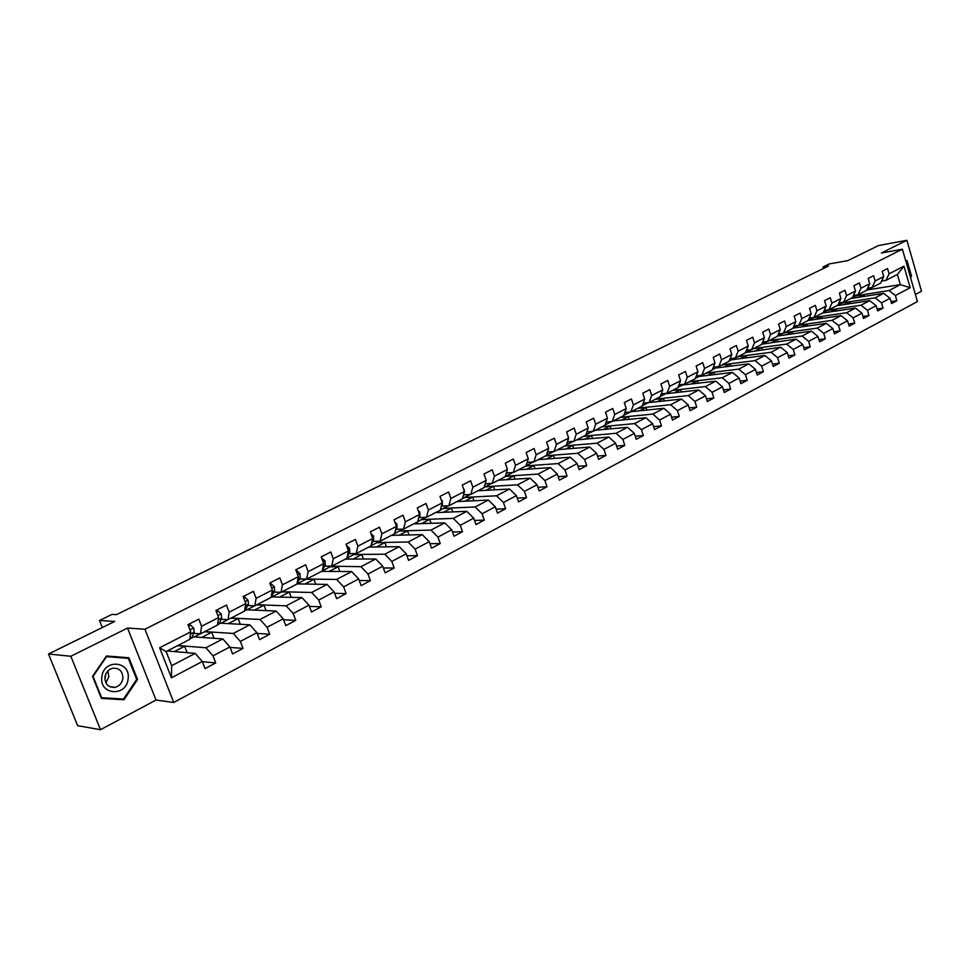 <?xml version="1.0" encoding="UTF-8"?>
<svg xmlns="http://www.w3.org/2000/svg" width="970" height="970" viewBox="0 0 970 970"><rect width="100%" height="100%" fill="white"/><g stroke="black" fill="none" stroke-linecap="round" stroke-linejoin="round"><path stroke-width="1.45" d="M915.413 294.516L921.5 291.267L906.901 240.305L878.517 245.543L847.974 260.578L829.192 263.949L823.033 266.956L823.481 268.447M173.763 702.474L917.438 301.561L902.391 249.217L144.942 629.215L173.763 702.474L156.012 700.061L127.531 628.063L70.846 656.266L100.504 729.695L156.012 700.061M100.504 729.695L77.636 725.681L48.5 654.01L114.739 621.418L99.486 620.509L102.299 627.541M70.846 656.266L48.5 654.01M866.804 290.006L900.354 284.634L897.408 274.437L885.998 280.318L889.066 273.819L887.55 268.593L882.215 271.309L883.743 276.559L875.134 280.96L873.606 275.686L868.174 278.451L869.714 283.737L860.972 288.223L859.408 282.913L853.879 285.726L855.455 291.061L846.555 295.62L844.967 290.26L839.353 293.122L840.941 298.493L831.884 303.137L830.271 297.741L824.561 300.651L826.173 306.071L816.946 310.788L815.321 305.356L809.501 308.314L811.138 313.771L801.753 318.584L800.104 313.104L794.175 316.123L795.837 321.616L786.282 326.514L784.609 320.985L778.57 324.065L780.256 329.606L770.532 334.589L768.834 329.024L762.687 332.152L764.396 337.742L754.49 342.81L752.756 337.196L746.5 340.385L748.246 346.023L738.158 351.188L736.4 345.526L730.022 348.776L731.792 354.45L721.51 359.724L719.728 354.014L713.229 357.324L715.023 363.047L704.547 368.418L702.729 362.659L696.12 366.029L697.939 371.801L687.269 377.281L685.426 371.474L678.673 374.905L680.528 380.737L669.652 386.315L667.772 380.446L660.897 383.95L662.789 389.831L651.694 395.517L649.791 389.613L642.783 393.177L644.698 399.106L633.386 404.902L631.446 398.949L624.292 402.586L626.244 408.564L614.713 414.481L612.749 408.467L605.45 412.177L607.426 418.203L595.665 424.242L593.664 418.179L586.219 421.962L588.232 428.049L576.228 434.208L574.191 428.085L566.601 431.953L568.65 438.088L556.404 444.369L554.331 438.197L546.583 442.138L548.668 448.334L536.167 454.748L534.058 448.516L526.152 452.541L528.274 458.786L515.506 465.333L513.36 459.053L505.285 463.163L507.443 469.468L494.409 476.149L492.226 469.807L483.981 474.003L486.176 480.368L472.863 487.195L470.644 480.793L462.217 485.085L464.46 491.511L450.856 498.483L448.589 492.008L439.98 496.397L442.259 502.884L428.364 510.014L426.06 503.478L417.258 507.965L419.586 514.512L405.387 521.787L403.035 515.203L394.038 519.774L396.415 526.395L381.889 533.839L379.5 527.183L370.297 531.863L372.71 538.544L357.869 546.146L355.42 539.429L346.023 544.218L348.485 550.96L333.304 558.744L330.806 551.966L321.191 556.865L323.701 563.667L308.169 571.633L305.623 564.783L295.777 569.79L298.348 576.665L282.44 584.813L279.857 577.902L269.781 583.031L272.388 589.966L256.116 598.32L253.473 591.324L243.167 596.574L245.822 603.595L229.162 612.131L226.471 605.074L215.91 610.445L218.626 617.538L201.566 626.28L198.802 619.151L187.986 624.656L190.763 631.822L159.626 647.778L171.423 677.812L171.678 665.675L195.212 653.368L167.264 650.967M889.066 273.819L903.979 266.18L910.175 287.714L895.359 295.535L896.862 300.736L891.018 301.621M171.423 677.812L202.293 661.516L205.046 668.609L215.728 662.934L212.988 655.853L229.914 646.929L232.606 653.95L243.033 648.409L240.366 641.412L256.88 632.682L259.523 639.642L269.708 634.222L267.089 627.299L283.228 618.775L285.81 625.662L295.765 620.363L293.195 613.513L308.957 605.183L311.503 611.997L321.216 606.832L318.706 600.042L334.104 591.906L336.602 598.66L346.096 593.604L343.635 586.874L358.694 578.92L361.131 585.613L370.419 580.666L368.006 574.01L382.726 566.225L385.126 572.858L394.208 568.02L391.832 561.424L406.236 553.821L408.588 560.381L417.476 555.652L415.136 549.117L429.225 541.672L431.541 548.171L440.234 543.552L437.943 537.077L451.729 529.79L453.996 536.228L462.496 531.705L460.253 525.291L473.748 518.174L475.967 524.54L484.297 520.114L482.09 513.76L495.306 506.789L497.489 513.106L505.637 508.765L503.466 502.472L516.404 495.646L518.55 501.902L526.54 497.658L524.406 491.414L537.077 484.733L539.187 490.929L547.007 486.77L544.91 480.587L557.326 474.039L559.387 480.186L567.05 476.112L565.001 469.989L577.162 463.563L579.187 469.662L586.704 465.661L584.68 459.586L596.598 453.293L598.599 459.343L605.959 455.427L603.971 449.401L615.647 443.241L617.611 449.231L624.826 445.388L622.873 439.422L634.331 433.372L636.259 439.313L643.34 435.554L641.412 429.637L652.64 423.708L654.544 429.589L661.479 425.903L659.588 420.034L670.61 414.214L672.477 420.058L679.279 416.433L677.424 410.613L688.227 404.914L690.07 410.698L696.739 407.145L694.908 401.386L705.517 395.784L707.324 401.519L713.871 398.039L712.077 392.316L722.48 386.824L724.263 392.523L730.689 389.103L728.919 383.429L739.128 378.033L740.886 383.683L747.191 380.325L745.445 374.699L755.472 369.412L757.194 375.002L763.39 371.704L761.668 366.126L771.514 360.937L773.211 366.49L779.298 363.253L777.601 357.712L787.264 352.619L788.949 358.124L794.915 354.947L793.254 349.455L802.736 344.447L804.397 349.903L810.265 346.787L808.616 341.343L817.94 336.42L819.565 341.84L825.337 338.772L823.712 333.365L832.866 328.539L834.479 333.91L840.141 330.903L838.541 325.544L847.537 320.791L849.126 326.126L854.691 323.168L853.115 317.845L861.966 313.177L863.518 318.463L868.987 315.553L867.447 310.279L876.128 305.695L877.668 310.946L883.052 308.084L881.524 302.846L890.06 298.336L891.576 303.549L896.862 300.736M99.486 620.509L112.011 614.386L116.485 614.616L828.513 265.974L823.033 266.956M883.743 276.559L880.675 283.07L872.091 287.496L867.641 288.211M850.726 298.517L883.67 293.352L875.11 297.826L841.936 302.967M872.091 287.496L875.134 280.96M890.06 298.336L883.67 293.352M881.524 302.846L875.11 297.826M869.714 283.737L866.683 290.285L857.941 294.795L853.406 295.51M836.758 305.708L869.714 300.651L861.008 305.21L827.834 310.242M857.941 294.795L860.972 288.223M876.128 305.695L869.714 300.651M867.447 310.279L861.008 305.21M855.455 291.061L852.436 297.632L843.548 302.216L838.929 302.931M822.56 313.031L855.516 308.072L846.652 312.704L813.478 317.639M843.548 302.216L846.555 295.62M861.966 313.177L855.516 308.072M853.115 317.845L846.652 312.704M840.941 298.493L837.947 305.101L828.901 309.769L824.197 310.485M808.119 320.488L841.075 315.626L832.054 320.342L799.11 325.132M828.901 309.769L831.884 303.137M847.537 320.791L841.075 315.626M838.541 325.544L832.054 320.342M826.173 306.071L823.203 312.704L814 317.445L809.21 318.16M793.011 328.115L826.379 323.313L817.201 328.115L784.257 332.783M814 317.445L816.946 310.788M832.866 328.539L826.379 323.313M823.712 333.365L817.201 328.115M811.138 313.771L808.204 320.439L798.831 325.277L793.945 325.981M777.503 336.044L811.417 331.134L802.081 336.02L769.149 340.579M798.831 325.277L801.753 318.584M817.94 336.42L811.417 331.134M808.616 341.343L802.081 336.02M795.837 321.616L792.927 328.321L783.396 333.231L778.401 333.947M761.668 344.204L796.188 339.1L786.694 344.071L753.787 348.509M783.396 333.231L786.282 326.514M802.736 344.447L796.188 339.1M793.254 349.455L786.694 344.071M780.256 329.606L777.382 336.335L767.67 341.343L762.578 342.046M745.554 352.522L780.692 347.199L771.017 352.268L738.146 356.572M767.67 341.343L770.532 334.589M787.264 352.619L780.692 347.199M777.601 357.712L771.017 352.268M764.396 337.742L761.547 344.495L751.665 349.6L746.476 350.291M729.125 360.986L731.453 359.785L764.918 355.457L755.06 360.61L722.213 364.781M751.665 349.6L754.49 342.81M771.514 360.937L764.918 355.457M761.668 366.126L755.06 360.61M748.246 346.023L745.433 352.813L735.357 358.003L730.058 358.694M712.392 369.606L715.411 368.054L748.84 363.859L738.813 369.109L706.002 373.147M735.357 358.003L738.158 351.188M755.472 369.412L748.84 363.859M745.445 374.699L738.813 369.109M731.792 354.45L729.003 361.276L718.746 366.575L713.338 367.254M695.357 378.397L699.091 376.469L732.483 372.419L722.25 377.766L689.5 381.659M718.746 366.575L721.51 359.724M739.128 378.033L732.483 372.419M728.919 383.429L722.25 377.766M715.023 363.047L712.283 369.909L701.831 375.293L696.302 375.972M677.981 387.357L682.468 385.041L715.811 381.137L705.396 386.581L672.683 390.328M701.831 375.293L704.547 368.418M722.48 386.824L715.811 381.137M712.077 392.316L705.396 386.581M697.939 371.801L695.235 378.7L684.59 384.193L678.952 384.847M660.279 396.487L665.541 393.771L698.824 390.013L688.203 395.566L655.562 399.155M684.59 384.193L687.269 377.281M705.517 395.784L698.824 390.013M694.908 401.386L688.203 395.566M680.528 380.737L677.872 387.648L667.02 393.25L661.249 393.905M648.506 402.635L681.51 399.07L670.694 404.732L638.127 408.152M642.225 405.787L648.118 402.756M667.02 393.25L669.652 386.315M688.227 404.914L681.51 399.07M677.424 410.613L670.694 404.732M662.789 389.831L660.17 396.779L649.1 402.489L643.207 403.12M631.324 411.656L663.868 408.297L652.834 414.069L620.351 417.318M623.831 415.269L630.148 412.02M649.1 402.489L651.694 395.517M670.61 414.214L663.868 408.297M659.588 420.034L652.834 414.069M644.698 399.106L642.116 406.09L630.839 411.911L624.813 412.529M613.428 420.883L645.874 417.706L634.635 423.587L602.237 426.654M605.062 424.945L611.621 421.562M630.839 411.911L633.386 404.902M652.64 423.708L645.874 417.706M641.412 429.637L634.635 423.587M626.244 408.564L623.722 415.572L612.216 421.513L606.056 422.108M595.18 430.292L627.541 427.297L616.071 433.287L583.77 436.173M585.916 434.815L592.634 431.359M612.216 421.513L614.713 414.481M634.331 433.372L627.541 427.297M622.873 439.422L616.071 433.287M607.426 418.203L604.953 425.248L593.216 431.31L586.923 431.88M576.58 439.883L608.845 437.07L597.144 443.181L564.952 445.885M566.383 444.89L573.258 441.35M593.216 431.31L595.665 424.242M615.647 443.241L608.845 437.07M603.971 449.401L597.144 443.181M588.232 428.049L585.807 435.13L573.84 441.301L567.401 441.859M557.617 449.668L589.76 447.049L577.841 453.281L545.758 455.779M546.462 455.16L553.482 451.547M573.84 441.301L576.228 434.208M596.598 453.293L589.76 447.049M584.68 459.586L577.841 453.281M568.65 438.088L566.286 445.194L554.064 451.499L547.468 452.02M538.277 459.634L570.312 457.222L558.138 463.587L526.043 465.879M526.116 465.649L533.306 461.938M554.064 451.499L556.404 444.369M577.162 463.563L570.312 457.222M565.001 469.989L558.138 463.587M548.668 448.334L546.352 455.476L533.888 461.902L527.134 462.399M518.55 469.807L550.451 467.601L538.023 474.1L505.649 476.209L512.718 472.56M533.888 461.902L536.167 454.748M557.326 474.039L550.451 467.601M544.91 480.587L538.023 474.1M528.274 458.786L526.019 465.964L513.288 472.523L506.376 472.984M498.434 480.186L530.178 478.21L517.507 484.83L485.279 486.71L491.681 483.399M513.288 472.523L515.506 465.333M537.077 484.733L530.178 478.21M524.406 491.414L517.507 484.83M507.443 469.468L505.261 476.67L492.263 483.363L485.17 483.8M477.907 490.771L509.492 489.025L496.543 495.791L464.497 497.416L470.207 494.47M492.263 483.363L494.409 476.149M516.404 495.646L509.492 489.025M503.466 502.472L496.543 495.791M486.176 480.368L484.054 487.595L470.789 494.445L463.514 494.821M456.955 501.575L488.371 500.071L475.154 506.983L443.278 508.353L448.286 505.782M470.789 494.445L472.863 487.195M495.306 506.789L488.371 500.071M482.09 513.76L475.154 506.983M464.46 491.511L462.411 498.762L448.855 505.758L441.52 506.085M435.578 512.596L466.8 511.348L453.293 518.416L421.623 519.52L425.866 517.337M448.855 505.758L450.856 498.483M473.748 518.174L466.8 511.348M460.253 525.291L453.293 518.416M442.259 502.884L440.283 510.171L426.436 517.313L419.137 517.58M413.741 523.861L444.757 522.878L430.959 530.093L399.507 530.917L402.974 529.135M426.436 517.313L428.364 510.014M451.729 529.79L444.757 522.878M437.943 537.077L430.959 530.093M419.586 514.512L417.694 521.824L403.532 529.123L396.269 529.329M391.443 535.355L422.241 534.652L408.152 542.024L376.93 542.569L379.573 541.199M403.532 529.123L405.387 521.787M429.225 541.672L422.241 534.652M415.136 549.117L408.152 542.024M396.415 526.395L394.596 533.73L380.131 541.199L372.904 541.333M368.673 547.104L399.24 546.68L384.823 554.222L353.856 554.464L355.638 553.543M380.131 541.199L381.889 533.839M406.236 553.821L399.24 546.68M391.832 561.424L384.823 554.222M372.71 538.544L370.989 545.904L356.196 553.543L349.006 553.603M345.405 559.096L375.717 558.975L360.986 566.686L331.17 566.153M356.196 553.543L357.869 546.146M382.726 566.225L375.717 558.975M368.006 574.01L360.986 566.686M348.485 550.96L346.848 558.356L331.716 566.165L324.574 566.14M321.628 571.366L351.673 571.56L336.602 579.429L306.738 579.041M331.716 566.165L333.304 558.744M358.694 578.92L351.673 571.56M343.635 586.874L336.602 579.429M323.701 563.667L322.149 571.087L306.678 579.066L299.584 578.981M296.941 583.891L327.072 584.413L311.661 592.476L282.1 591.749M306.678 579.066L308.169 571.633M334.104 591.906L327.072 584.413M318.706 600.042L311.661 592.476M298.348 576.665L296.893 584.122L281.058 592.282L274.025 592.1M271.454 596.95L301.912 597.568L286.138 605.826L256.904 604.734M281.058 592.282L282.44 584.813M308.957 605.183L301.912 597.568M293.195 613.513L286.138 605.826M272.388 589.966L271.054 597.447L254.843 605.801L247.871 605.535M245.374 610.385L246.538 609.79L276.171 611.039L260.021 619.478L231.139 618.023M254.843 605.801L256.116 598.32M283.228 618.775L276.171 611.039M267.089 627.299L260.021 619.478M245.822 603.595L244.598 611.088L227.998 619.648L221.087 619.284M218.686 624.146L220.554 623.189L249.823 624.813L233.297 633.459L204.779 631.615M227.998 619.648L229.162 612.131M256.88 632.682L249.823 624.813M240.366 641.412L233.297 633.459M218.626 617.538L217.51 625.056L200.523 633.822L193.673 633.361M191.357 638.236L193.964 636.89L222.845 638.927L205.919 647.766L177.813 645.523M200.523 633.822L201.566 626.28M229.914 646.929L222.845 638.927M212.988 655.853L205.919 647.766M190.763 631.822L189.768 639.363L166.137 651.549L159.626 647.778M202.293 661.516L195.212 653.368M127.531 628.063L144.942 629.215M906.901 240.305L881.354 253.012L902.391 249.217M166.137 651.549L171.678 665.675M885.998 280.318L881.633 281.033M855.819 295.814L888.981 290.576L900.354 284.634L910.175 287.714M194.352 636.926L200.39 633.81M220.942 623.213L227.865 619.636M246.926 609.803L254.71 605.801M272.34 596.708L280.924 592.282M297.184 583.891L306.205 579.066M322.173 571.015L330.285 566.613M346.86 558.271L353.856 554.464M371.001 545.831L376.93 542.569M394.608 533.658L399.507 530.917M417.706 521.739L421.623 519.52M440.307 510.087L443.278 508.353M462.423 498.689L464.497 497.416M484.078 487.522L485.279 486.71M665.99 393.723L666.863 393.262M682.916 384.993L684.432 384.205M699.54 376.421L701.674 375.317M715.86 367.994L718.6 366.587M731.901 359.737L735.199 358.027M747.652 351.613L751.507 349.612M763.123 343.635L767.512 341.367M778.328 335.79L783.239 333.256M793.278 328.078L798.54 325.338M808.228 320.367L813.139 317.82M823.239 312.631L827.483 310.412M837.983 305.029L841.596 303.137M852.472 297.56L855.467 295.983M897.408 274.437L903.979 266.18M895.359 295.535L888.981 290.576M187.125 652.677L184.627 646.25L177.498 645.68M215.728 662.934L202.354 661.685M174.345 651.573L184.627 646.25M201.663 637.435L211.69 632.246L204.464 631.773M214.03 638.308L211.69 632.246M243.033 648.409L230.096 647.402M228.362 623.625L238.147 618.557L230.824 618.193M240.33 624.292L238.147 618.557M269.708 634.222L257.171 633.434M254.443 610.118L263.986 605.183L256.577 604.904M266.047 610.615L263.986 605.183M295.765 620.363L283.604 619.769M279.942 596.926L289.266 592.1L281.761 591.918M291.194 597.253L289.266 592.1M321.216 606.832L309.418 606.395M304.871 584.025L313.965 579.32L306.253 579.211M315.783 584.219L313.965 579.32M346.096 593.604L334.626 593.313M329.242 571.415L338.142 566.807L330.346 566.795M339.852 571.475L338.142 566.807M370.419 580.666L359.276 580.509M353.092 559.072L361.786 554.573L353.917 554.634M363.398 559.023L361.786 554.573M394.208 568.02L383.368 567.983M376.433 546.995L384.92 542.606L376.99 542.739M386.448 546.862L384.92 542.606M417.476 555.652L406.915 555.725M399.264 535.173L407.558 530.881L399.579 531.099M409.013 534.955L407.558 530.881M440.234 543.552L429.952 543.709M421.611 523.606L429.722 519.411L421.683 519.69M431.104 523.303L429.722 519.411M462.496 531.705L452.493 531.948M443.508 512.281L451.438 508.183L443.338 508.522M452.747 511.917L451.438 508.183M484.297 520.114L474.536 520.441M464.933 501.187L472.693 497.173L464.557 497.586M473.942 500.762L472.693 497.173M505.637 508.765L496.119 509.153M485.934 490.323L493.524 486.394L485.339 486.867M494.712 489.838L493.524 486.394M526.54 497.658L517.252 498.107M506.498 479.677L513.93 475.833L505.697 476.367M515.058 479.144L513.93 475.833M547.007 486.77L537.938 487.279M526.661 469.25L533.924 465.491L525.813 466.073M535.003 468.668L533.924 465.491M567.05 476.112L558.199 476.658M546.413 459.028L553.53 455.342L545.382 455.973M554.561 458.41L553.53 455.342M586.704 465.661L578.059 466.255M565.789 449.001L572.749 445.4L564.564 446.079M573.743 448.346L572.749 445.4M605.959 455.427L597.508 456.058M584.777 439.167L591.603 435.639L583.382 436.379M592.549 438.488L591.603 435.639M624.826 445.388L616.58 446.054M603.413 429.528L610.082 426.072L601.849 426.861M610.991 428.825L610.082 426.072M643.34 435.554L635.265 436.245M621.673 420.071L628.221 416.688L619.963 417.512M629.093 419.355L628.221 416.688M661.479 425.903L653.586 426.618M639.606 410.795L646.02 407.485L637.726 408.346M646.844 410.055L646.02 407.485M679.279 416.433L671.555 417.185M657.187 401.701L663.48 398.452L655.174 399.361M664.268 400.937L663.48 398.452M696.739 407.145L689.185 407.921M674.453 392.765L680.613 389.576L672.295 390.522M681.376 391.989L680.613 389.576M713.871 398.039L706.475 398.828M691.404 383.999L697.442 380.87L689.1 381.865M698.17 383.199L697.442 380.87M730.689 389.103L723.438 389.904M708.039 375.39L713.956 372.322L705.602 373.353M714.66 374.578L713.956 372.322M747.191 380.325L740.086 381.149M724.372 366.927L730.18 363.932L721.813 364.987M730.859 366.114L730.18 363.932M763.39 371.704L756.43 372.541M740.413 358.633L746.112 355.687L737.734 356.778M746.767 357.809L746.112 355.687M779.298 363.253L772.484 364.089M756.176 350.473L761.765 347.587L753.387 348.715M762.396 349.649L761.765 347.587M794.915 354.947L788.234 355.796M771.659 342.458L777.14 339.621L768.749 340.785M777.746 341.622L777.14 339.621M810.265 346.787L803.706 347.648M786.876 334.589L792.247 331.801L783.857 333.001M792.842 333.753L792.247 331.801M825.337 338.772L818.91 339.645M801.826 326.854L807.101 324.125L798.553 325.362M807.67 326.005L807.101 324.125M840.141 330.903L833.836 331.776M816.51 319.251L821.687 316.572L813.139 317.833M822.245 318.403L821.687 316.572M854.691 323.168L848.507 324.041M830.963 311.77L836.043 309.139L827.495 310.436M836.577 310.933L836.043 309.139M868.987 315.553L862.924 316.438M845.161 304.422L850.144 301.84L841.596 303.161M850.666 303.574L850.144 301.84M883.052 308.084L877.086 308.969M859.117 297.196L864.027 294.662L855.479 296.008M864.525 296.347L864.027 294.662M123.966 699.758L137.558 679.509L128.925 657.757L106.47 655.987L92.526 676.332L101.389 698.364L123.966 699.758L120.219 698.849M910.624 277.869L911.509 276.086L907.095 260.7L905.531 260.166M101.256 698.036L119.989 699.2M125.215 658.06L124.972 657.442M136.673 679.4L137.558 679.509M906.028 260.881L907.095 260.7M910.878 276.195L911.509 276.086M188.532 626.05L190.459 625.068L193.757 628.039L194.182 632.149L192.108 637.047L189.78 639.242M190.459 625.068L188.289 625.432M190.35 634.926L190.278 630.573M105.851 673.895L104.918 679.63M128.113 678.83C130.962 660.776 103.499 658.594 101.85 676.975C99.073 695.332 126.694 697.03 128.113 678.83M122.887 678.406C122.778 671.264 119.383 667.869 112.702 668.233C108.361 669.445 105.766 672.416 104.918 677.145C105.027 684.274 108.41 687.681 115.054 687.342C119.431 686.129 122.05 683.159 122.887 678.406M107.828 670.985L108.87 676.745L105.912 682.904M106.094 656.544L128.319 658.363L136.685 679.436L123.505 699.055L101.632 697.697L93.047 676.357L106.554 656.654L128.319 658.363M905.713 260.772L906.683 261.1L910.963 276.013L910.418 277.129M216.431 611.827L218.044 611.015L221.257 613.962L221.633 618.048L219.462 622.946L217.522 624.935M218.044 611.015L216.201 611.221M218.286 619.842L218.529 618.193M243.676 597.944L244.973 597.278L248.114 600.212L248.441 604.286L244.61 610.967M244.973 597.278L243.446 597.338M270.29 584.376L271.273 583.879L274.352 586.789L274.631 590.827L271.079 597.265M271.273 583.879L270.096 583.855M296.286 571.124L296.978 570.772L299.997 573.67L300.227 577.683L296.965 583.782M296.978 570.772L296.141 570.772M321.676 558.187L325.047 560.842L325.253 564.843L322.282 570.469M346.508 545.528L349.552 548.317L349.709 552.282L347.114 557.18M370.855 533.379L373.511 536.058L373.62 539.999L371.425 544.049M394.79 521.872L396.936 524.067L397.021 527.983L395.214 531.221M418.203 510.608L419.864 512.33L419.913 516.222L418.507 518.695M441.107 499.599L442.308 500.847L442.32 504.715L441.289 506.473M463.514 488.819L464.266 489.607L463.599 494.53M485.449 478.271L486.103 480.162M486.128 480.538L485.436 482.878M507.128 470.511L506.837 471.456M630.379 411.947L628.123 412.189M648.833 402.514L645.547 402.865M666.802 393.274L662.777 393.723M684.371 384.217L679.764 384.75M701.577 375.329L696.472 375.948M718.443 366.611L713.277 367.412M734.981 358.051L729.925 359.033M751.204 349.661L746.257 350.813M767.137 341.416L762.299 342.713M782.766 333.328L778.061 334.747M798.116 325.374L793.533 326.914M798.613 325.302L797.037 326.114M813.187 317.566L808.75 319.203M813.781 317.481L812.011 318.403M828.004 309.903L823.688 311.625M828.659 309.806L826.731 310.812M842.554 302.361L838.371 304.156M843.269 302.252L841.184 303.355M856.849 294.965L852.812 296.82M857.613 294.844L855.407 296.02M870.914 287.69L866.998 289.581M871.69 287.556L869.387 288.805M193.673 627.954L189.999 629.833M192.108 637.047L189.926 638.163M194.182 632.149L190.787 633.895M221.172 613.889L217.874 615.574M219.462 622.946L217.68 623.868M221.633 618.048L218.323 619.745M248.041 600.139L245.095 601.655M246.186 609.184L244.792 609.9M248.441 604.286L245.458 605.813M274.28 586.717L271.673 588.05M272.279 595.738L271.26 596.259M274.631 590.827L271.988 592.185M299.912 573.597L297.632 574.761M297.79 582.594L297.123 582.946M300.227 577.683L297.911 578.872M324.974 560.781L323.01 561.788M325.253 564.843L323.24 565.874M349.479 548.244L347.806 549.093M349.709 552.282L348 553.155M373.438 535.986L372.043 536.689M373.62 539.999L372.201 540.726M396.875 523.994L395.76 524.564M397.021 527.983L395.869 528.565M419.804 512.257L418.943 512.693M419.913 516.222L419.028 516.683M442.235 500.775L441.629 501.09M442.32 504.715L441.677 505.043M109.646 686.651L115.054 687.342M734.411 358.415L735.139 358.039M750.489 350.121L751.447 349.624M766.288 341.974L767.452 341.367M781.796 333.971L783.178 333.268"/></g></svg>

